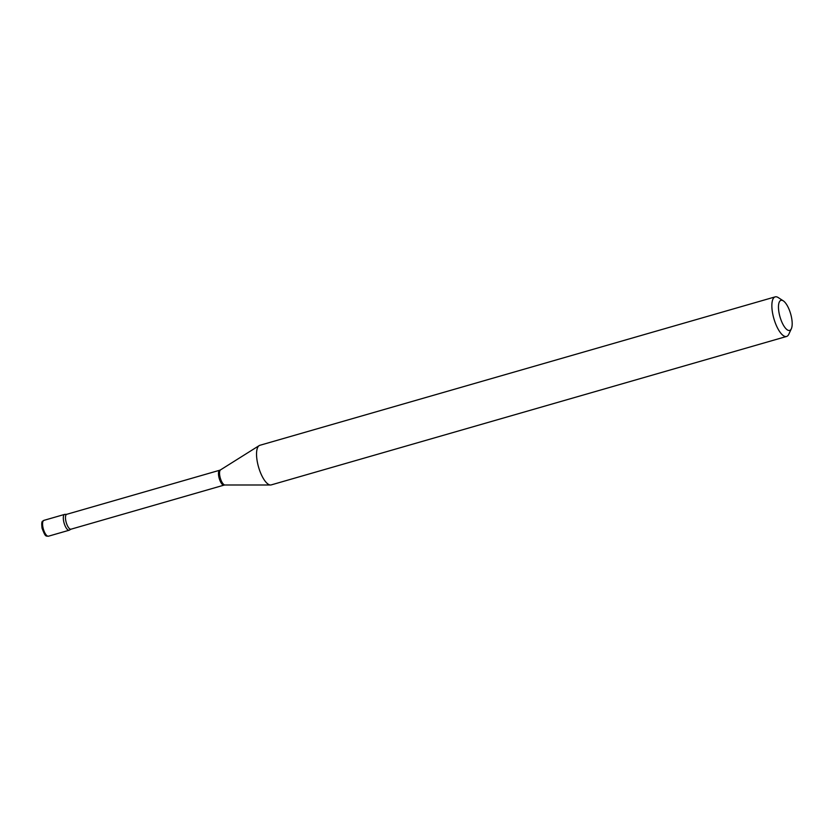 <?xml version="1.0" encoding="UTF-8"?>
<svg xmlns="http://www.w3.org/2000/svg" width="833" height="833" viewBox="0 0 833 833"><rect width="100%" height="100%" fill="white"/><g stroke="black" fill="none" stroke-linecap="round" stroke-linejoin="round"><path stroke-width="1.25" d="M65.182 514.378A8.236 2.915 73.9 0 0 65.099 514.367A8.236 2.915 73.9 0 0 63.797 521.885A8.236 2.915 73.9 0 0 68.733 530.257A8.236 2.915 73.9 0 0 69.67 529.944L70.992 529.194A7.747 2.738 73.9 0 1 70.566 529.226A7.747 2.738 73.9 0 1 66.067 521.937A7.747 2.738 73.9 0 1 66.713 514.315L65.182 514.378A8.236 2.915 73.9 0 1 65.234 514.388A8.236 2.915 73.9 0 0 64.63 514.398A8.236 2.915 73.9 0 0 63.797 521.885A8.236 2.915 73.9 0 0 69.191 530.225L48.46 536.202C45.576 536.015 45.471 537.004 42.077 528.309C40.984 519.271 42.941 521.843 43.899 520.365A8.236 2.915 73.9 0 0 43.056 527.862A8.236 2.915 73.9 0 0 48.46 536.202M781.875 300.286A15.65 5.529 73.9 0 0 779.407 314.572A15.65 5.529 73.9 0 0 788.789 330.482A15.65 5.529 73.9 0 0 791.35 328.733A15.65 5.529 73.9 0 0 790.642 313.854A15.65 5.529 73.9 0 0 783.322 300.88A15.65 5.529 73.9 0 0 781.875 300.286M783.322 300.88L778.251 297.579A20.596 7.278 73.9 0 0 776.335 296.798A20.596 7.278 73.9 0 0 775.179 296.871A20.596 7.278 73.9 0 0 773.472 317.134A20.596 7.278 73.9 0 0 785.436 336.532A20.596 7.278 73.9 0 0 786.591 336.459A20.596 7.278 73.9 0 0 788.809 334.231L791.35 328.733M775.179 296.871L259.865 445.301A20.596 7.278 73.9 0 0 259.188 445.603A20.596 7.278 73.9 0 0 258.417 466.574A20.596 7.278 73.9 0 0 270.121 484.962A20.596 7.278 73.9 0 0 270.527 484.993A20.596 7.278 73.9 0 0 271.266 484.889L786.591 336.459M66.713 514.315L219.725 470.239A7.747 2.738 73.9 0 0 219.079 477.861A7.747 2.738 73.9 0 0 223.577 485.15A7.747 2.738 73.9 0 0 224.004 485.129L224.92 484.993A7.913 2.801 73.9 0 0 225.077 484.983M219.725 470.239L220.558 469.864A7.913 2.801 73.9 0 0 220.266 477.923A7.913 2.801 73.9 0 0 224.764 484.983A7.913 2.801 73.9 0 0 224.92 484.993L270.527 484.993M43.899 520.365L64.63 514.398M220.558 469.864L259.188 445.603M70.992 529.194L224.004 485.129"/></g></svg>
